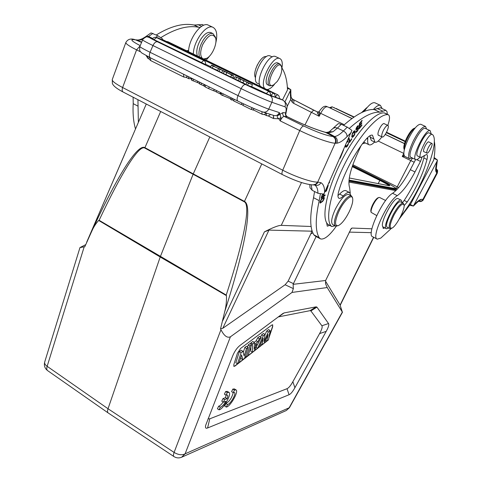 <?xml version="1.0" encoding="UTF-8"?>
<svg xmlns="http://www.w3.org/2000/svg" width="482" height="482" viewBox="0 0 482 482"><rect width="100%" height="100%" fill="white"/><g stroke="black" fill="none" stroke-linecap="round" stroke-linejoin="round"><path stroke-width="0.72" d="M234.457 388.944L232.824 389.076L231.589 391.661L233.198 392.679L234.427 392.469C236.686 393.324 230.263 404.543 227.528 404.512L225.925 403.488L224.696 406.061L226.293 407.085C230.36 406.675 239.144 391.095 235.981 389.902L234.439 390.089L233.198 392.679M233.234 392.655C231.872 397.855 229.432 401.47 225.925 403.488M208.043 418.816L209.766 418.816L287.007 388.703C288.7 387.992 290.652 385.654 292.863 381.702L319.596 333.58L326.212 331.357C328.465 327.272 329.236 324.669 328.537 323.549L316.927 307.124L316.126 306.847L284.145 312.908L282.735 313.607M328.537 323.549L321.886 325.754C322.621 326.868 321.856 329.477 319.596 333.58M321.886 325.754L310.878 310.932L310.059 310.661L278.476 316.885L284.145 312.908M268.823 338.135L272.679 326.712L272.679 324.784L271.752 325.073L240.632 348.414L237.415 353.294L233.848 364.531L233.903 366.392L235.023 366.025L267.257 340.828M226.13 395.144L225.51 397.674L223.015 398.566L221.774 401.163L223.401 402.199L225.889 401.289C223.799 404.778 221.937 406.754 220.292 407.212L218.671 406.169L217.424 408.778L219.045 409.821C223.244 409.381 232.155 393.607 228.908 392.372L227.293 392.559L225.66 391.529L224.407 394.156L226.034 395.192L227.317 394.975C227.95 395.421 227.884 396.668 227.124 398.704L224.642 399.602L223.015 398.566M227.371 391.396L225.66 391.529M223.16 402.042C221.383 404.549 219.882 405.922 218.671 406.169M244.139 355.915L246.525 348.516L248.122 347.311L244.561 358.325L242.874 359.626L241.578 354.921L239.15 362.494L237.53 363.741L241.078 352.643L242.856 351.294L244.139 355.915M246.525 348.516L244.838 347.474L243.205 352.553M242.856 351.294L241.217 350.203L239.379 351.589L235.812 362.795L237.53 363.741M241.078 352.643L239.379 351.589M242.874 359.626L241.181 358.674L240.801 357.331M248.122 347.311L246.507 346.215L244.838 347.474M246.35 356.945L249.911 345.949L251.616 344.66L248.049 355.632L246.35 356.945L245.205 356.325M249.911 345.949L248.23 344.919L247.579 346.944M251.616 344.66L250.007 343.576L248.23 344.919M254.315 345.829L254.159 349.155L256.773 343.955L254.315 345.829M254.261 350.848L252.466 352.228L252.592 343.919L254.424 342.533L254.357 344.479L257.852 341.828L259.382 338.78L261.13 337.454L254.261 350.848M252.466 352.228L250.791 351.306L250.845 347.034M261.13 337.454L259.563 336.376L257.731 337.755L256.201 340.798L254.153 342.353M259.382 338.78L257.731 337.755M257.852 341.828L256.201 340.798M254.424 342.533L252.815 341.461L250.893 342.907L250.881 344.166M252.592 343.919L250.893 342.907M263.973 341.503L268.402 331.947L270.161 330.616L268.516 339.858L266.889 341.111L268.155 334.502L264.082 343.28L262.13 344.781L263.202 338.177L259.31 346.956L257.665 348.221L263.28 335.827L265.034 334.502L263.973 341.503M268.402 331.947L266.769 330.947L264.986 334.785M265.034 334.502L263.443 333.454L261.636 334.815L260.605 337.093M263.28 335.827L261.636 334.815M257.665 348.221L256.044 347.365M262.13 344.781L260.629 343.973M266.889 341.111L265.443 340.334M270.161 330.616L268.582 329.58L266.769 330.947M266.823 341.075L234.855 365.922L233.806 366.32M272.607 324.754L272.517 326.615L269.01 337.087M326.212 331.357L294.9 387.727C292.695 391.661 290.754 393.999 289.079 394.734L207.591 427.974C205.748 428.709 205.103 427.835 205.663 425.353L232.493 356.373C234.493 351.372 237.078 347.667 240.247 345.245L282.651 313.668M222.792 328.296L285.103 284.772L288.14 281.133L310.806 233.872C311.637 232.119 311.721 231.215 311.065 231.161L268.956 230.113L222.792 328.296L220.551 328.808L224.66 311.878C226.076 306.666 226.673 301.262 226.45 295.653L160.205 256.996L108.028 408.742L174.092 452.429C178.364 454.924 182.033 455.394 185.1 453.827L181.618 457.243C178.93 458.298 176.37 458.069 173.936 456.562C173.237 456.062 173.285 454.683 174.092 452.429L220.955 329.7C224.112 335.882 227.263 338.25 230.42 336.798L292.026 292.441L327.206 287.543L325.603 283.832L325.633 280.494L351.245 228.498L352.029 228.046L371.899 228.805M371.327 232.661L349.197 232.113M325.537 281.181L340.075 305.07L373.562 237.216M316.132 236.548L293.11 284.332L325.633 280.494M293.11 284.332L293.357 288.604L292.026 292.441M222.672 320.801L264.413 231.86C272.957 227.48 278.572 225.311 281.265 225.359L311.131 226.492M264.413 231.86L268.956 230.113M226.45 295.653L226.227 295.068C243.874 240.759 250.911 205.025 244.29 201.789L193.101 174.267L193.264 173.888L244.458 201.404L261.786 163.898M144.775 148.04L193.101 174.267L160.205 256.996L98.665 220.449L99.117 220.286C121.512 172.652 138.991 144.648 144.775 148.04L144.931 147.661C137.623 143.329 116.596 177.117 91.279 232.3L84.862 246.621L84.181 246.82L47.152 366.32C46.507 368.483 46.67 369.923 47.646 370.64L108.137 412.917M224.66 311.878C244.862 248.881 252.869 205.428 244.458 201.404L244.29 201.789M98.665 220.449C95.623 223.805 93.165 227.751 91.279 232.3M87.796 239.699L146.269 104.016M202.41 58.4C200.012 55.816 200.096 51.237 202.675 44.669C208.314 34.71 212.658 32.583 215.701 38.289C217.255 44.001 212.134 55.538 206.862 58.268L203.591 58.973M199.536 57.015C198.433 53.629 198.982 49.285 201.175 43.983L203.193 40.157C206.73 34.915 210.001 32.728 213.014 33.607L215.502 37.367M206.579 58.424L204.537 59.425M211.008 32.668L210.779 32.559C207.754 31.673 204.476 33.854 200.94 39.09C197.192 45.603 195.981 51.219 197.313 55.936M210.17 55.418L206.151 60.208M193.336 54.014C193.457 41.121 206.35 23.702 212.972 27.317C216.767 29.504 217.701 34.752 215.767 43.067M208.507 25.239L208.182 25.088C201.506 21.443 188.613 38.807 188.552 51.707M196.053 25.094L193.607 24.956M202.301 24.576L194.077 25.046C183.268 22.847 170.658 26.155 156.252 34.969M133.122 97.442L133.213 103.654C132.671 113.445 133.43 121.88 135.496 128.965M160.886 37.59C175.394 28.552 188.058 25.124 198.879 27.305L200.175 27.402M188.589 51.014L187.998 50.562L186.401 50.664M138.37 122.314L137.93 99.696M136.093 98.744L128.477 94.791M221.166 92.833L220.648 93.99L219.943 93.761L216.171 91.893L216.731 90.64M219.943 93.761L220.503 92.508M253.906 108.504L253.164 110.137L251.477 109.336L252.194 107.763M253.164 110.137L254.002 108.54M243.597 103.865L242.898 105.395L251.23 109.504L252.05 107.703M213.653 90.712L216.231 91.761M205.712 85.187L204.989 86.82L208.592 88.61L213.616 90.791L214.231 89.405M241.289 104.401L243.018 105.136M241.892 103.058L241.223 104.534L233.577 100.865L234.27 99.322M233.824 100.322L230.607 99.539L231.354 97.882M231.8 100.129L232.547 98.467M205.073 86.633L203.717 85.808L204.302 84.489M199.934 82.326L199.301 83.772L203.717 85.808M201.012 84.621L201.651 83.175M203.645 85.73L204.217 84.446M204.669 84.669L204.031 86.115M199.476 83.368L191.523 80.145L192.24 78.518M192.975 80.862L193.692 79.235M197.879 81.307L197.421 82.35M230.908 98.87L220.961 94.743L221.696 93.098M222.473 95.49L223.208 93.845M325.187 132.243C315.505 129.435 304.678 125.145 292.695 119.379L292.472 119.325C304.654 125.193 315.728 129.574 325.705 132.478L325.284 132.285M213.189 66.082L211.435 65.233L210.532 67.281L212.285 68.131L213.189 66.082L218.677 68.673M211.435 65.233L212.707 65.419L214.135 66.396M214.237 66.161L212.773 65.823L220.792 69.643M220.907 69.39L219.804 69.227L227.221 72.649M227.293 72.481L218.497 68.655L217.587 70.703L219.051 71.414L219.961 69.366M219.051 71.414L221.822 72.589M218.497 68.655L219.406 68.733L218.768 68.462M212.285 68.131L217.713 70.426M152.517 38.934L205.477 64.492C205.928 62.72 205.374 61.383 203.802 60.467L203.868 60.497M270.854 95.376L273.312 93.122C274.885 94.038 275.427 95.382 274.939 97.153L270.384 95.147M275.108 96.924L277.53 94.689C279.084 95.599 279.62 96.924 279.138 98.677L275.023 96.888M270.294 95.424L251.598 86.561M234.294 78.168L232.806 77.445M210.767 66.751L205.555 64.227M240.602 78.921L234.981 76.638L240.494 79.169M234.981 76.638L234.059 78.699L235.602 79.452L236.523 77.385M238.421 80.494L235.602 79.452M227.715 72.939L231.613 74.824L227.715 72.939M226.823 72.553L233.493 75.915L232.884 75.186L222.672 70.679L226.823 72.553L225.913 74.608L230.727 76.945L231.649 74.891M222.672 70.679L221.762 72.728L223.377 73.517L224.287 71.463M231.74 75.072L230.818 77.132L232.571 77.976L233.493 75.915M223.377 73.517L225.913 74.608M243.898 80.608L248.471 83.169L252.46 84.663L239.229 78.693L243.898 80.608L242.976 82.663L245.941 84.471L247.537 85.242L248.471 83.169M239.229 78.693L238.301 80.759L239.783 81.482L240.711 79.416M252.46 84.663L251.532 86.712L247.537 85.242M246.874 82.398L245.941 84.471M242.976 82.663L239.783 81.482M285.928 113.529L285.669 112.872C285.139 114.541 285.555 115.813 286.929 116.674L284.229 116.421C282.874 116.584 281.536 118.072 280.223 120.886L280.94 117.554L278.825 118.771L280.217 120.886L299.732 130.538C301.069 127.7 302.395 126.188 303.708 125.995C316.674 132.116 326.404 135.623 332.905 136.52C335.364 138.063 336.105 140.292 335.135 143.202L317.704 182.124M313.143 184.877L315.776 184.124L317.71 182.112M326.778 132.448L329.302 131.773L338.292 123.591L341.31 124.272L347.269 127.146L351.896 130.363L324.603 192.523L323.711 194.101L317.945 193.276C317.867 188.962 316.74 186.191 314.565 184.961C317.204 185.992 319.337 185.239 320.97 182.708L317.981 182.118C317.084 183.925 315.686 184.865 313.782 184.937L313.137 184.949M332.905 136.52L333.454 136.551C335.815 138.111 336.55 140.334 335.659 143.214L336.912 143.184C337.81 140.28 337.026 138.063 334.562 136.526C337.081 136.225 340.033 134.37 343.407 130.959L337.418 128.073L333.104 131.713L328.122 132.912L334.562 136.526L333.448 136.533L325.705 132.484M322.109 195.204L323.271 194.204M323.657 194.119L323.163 196.301L321.47 197.09M321.783 197.252L322.38 195.343M321.964 195.499L321.102 198.265L324.97 195.596L325.181 194.909L323.308 195.831M323.615 195.987L324.169 193.384M322.669 194.276L321.988 195.487M324.97 195.596L324.525 195.361M345.739 146.16L345.299 146.534M346.968 142.196L347.703 141.877L347.215 141.636L347.745 141.895L348.167 141.039L347.42 141.178M345.226 146.112L345.799 147.215C347.221 146.95 348.203 145.281 348.745 142.202L348.094 144.058L346.215 146.389L345.727 144.992M361.53 125.278L361.862 125.434L361.892 124.82L359.668 127.597L359.229 127.381M359.668 127.597L359.759 125.814L359.319 125.603M359.759 125.814L361.771 123.308L361.434 123.151M361.771 123.308L361.801 122.693L359.789 125.2L359.349 124.989M359.789 125.2L359.873 123.591L359.536 123.428M359.873 123.591L362.024 120.91L361.681 120.747M362.024 120.91L362.054 120.289L359.421 123.567L359.162 128.808L361.862 125.434M358.488 126.157L358.265 125.633C356.644 126.754 355.891 128.23 355.993 130.062L358.072 128.525L357.758 130.056L355.728 131.815L355.993 132.411C357.668 131.321 358.494 129.718 358.457 127.61L356.373 129.188L357.867 126.489L358.024 126.826L358.488 126.157L357.764 125.814M357.704 128.7L357.246 128.477M351.498 138.961L351.788 139.099L351.679 138.671L349.908 141.407L349.155 141.033M349.908 141.407L349.101 138.207L348.619 138.943L349.54 142.564L351.788 139.099M352.463 134.086L354.409 131.58L354.553 134.068L352.583 136.635L352.179 133.948M354.071 130.965L354.107 131.435M352.071 136.388L351.764 136.671M352.113 137.424L352.191 137.466C354.457 136.075 355.354 133.845 354.897 130.773L354.812 130.724C352.517 132.134 351.613 134.37 352.113 137.424M324.904 191.854L326.404 190.993L327.76 187.004L326.212 190.535L325.242 191.089M326.404 190.993L325.88 190.721M339.894 158.12L340.165 158.319L343.654 149.649M327.218 186.648L328.013 186.299L328.272 185.6L327.537 185.925M328.61 183.515L329.345 182.72L329.031 182.564M329.345 182.72L329.628 181.979L329.212 182.154M328.013 186.299L327.489 186.028M320.578 202.368C320.626 200.446 321.651 198.988 323.651 198L323.663 198.006C323.633 199.91 322.621 201.374 320.62 202.392L320.596 202.38M322.627 201.428C324.079 199.464 324.561 198.072 324.079 197.252L321.627 198.952C320.144 201.024 319.662 202.416 320.187 203.121L322.627 201.428L322.338 201.277M366.573 107.841L361.584 112.607M366.802 107.932L362.97 111.963M375.08 102.877L374.851 102.768C372.249 102.106 368.694 104.998 364.193 111.45M373.351 109.498C376.37 106.173 378.725 104.799 380.425 105.371L382.136 108.583M365.296 142.943L362.422 143.835M338.527 212.231C334.665 221.75 334.586 226.221 338.304 225.642C341.78 223.835 345.407 219.232 349.173 211.839C352.083 205.645 353.228 201.09 352.613 198.18C351.541 193.384 343.178 201.609 338.527 212.231M352.39 197.361L351.318 195.819C347.781 195.65 343.377 200.554 338.117 210.538C334.243 219.123 333.387 224.311 335.55 226.1L338.063 225.733M348.757 194.505L348.588 194.421C345.028 194.234 340.617 199.132 335.364 209.104C331.502 217.683 330.664 222.871 332.845 224.672L335.382 226.016M383.286 130.55C385.106 127.061 386.618 125.344 387.829 125.41C390.167 126.025 384.268 138.153 382.196 137.002C381.328 136.249 381.69 134.098 383.286 130.55M378.756 135.352L378.424 135.315C377.533 134.544 377.888 132.357 379.503 128.748C381.346 125.206 382.895 123.47 384.136 123.543L384.437 123.802M381.889 136.852C378.954 140.883 376.671 142.678 375.026 142.238L372.484 135.207C370.995 134.707 368.887 136.026 366.163 139.147C355.077 151.963 343.07 174.99 338.581 191.95C337.659 195.523 337.792 197.632 338.973 198.277C339.997 198.65 341.431 197.879 343.28 195.951C346.016 193.113 348.106 191.969 349.552 192.511L350.944 195.626M335.014 225.817L331.845 226.546L331.291 226.142C324.916 219.774 330.399 192.294 344.793 163.886C359.114 135.442 378.647 113.674 387.932 114.662L388.347 114.752C390.058 115.843 389.884 119.397 387.823 125.404L383.811 123.506M384.757 113.071L384.184 112.909C375.098 111.945 356.481 132.098 342.298 159.349C328.055 186.57 321.602 214.285 326.633 222.762L327.694 224.238L331.658 226.45M346.112 190.752L345.919 190.655C344.455 190.101 342.353 191.24 339.611 194.065L337.972 195.547M370.056 135.653L370.134 137.195L371.327 140.449L374.876 142.166M326.633 222.762L327.272 226.178L329.628 225.371M380.443 107.793L374.14 109.535C366.374 108.986 356.18 114.264 343.564 125.362M349.354 128.333C361.964 117.078 372.11 111.697 379.804 112.192L385.841 110.312L387.004 111.637L387.359 114.294M374.58 142.021C372.279 144.347 370.465 145.281 369.146 144.811C367.868 144.232 367.411 142.329 367.778 139.093L367.682 137.521M360.946 145.847L356.306 156.174C349.836 171.237 347.624 181.798 349.673 187.853L350.227 193.035M314.571 191.529L313.529 197.698C309.679 215.773 309.781 228.143 313.83 234.8L315.144 236.011L320.193 238.729M336.285 226.233C329.537 235.668 324.272 239.885 320.488 238.891L319.198 237.692C315.258 231.083 315.258 218.738 319.211 200.663L320.343 194.107M317.945 193.276L312.179 190.288L310.016 187.733M329.357 131.821L333.104 131.713M326.549 132.436L328.122 132.905M325.712 132.466L328.128 132.887M268.016 115.849L273.421 118.53L273.451 115.319M277.487 115.68L279.946 114.312L279.385 112.595L277.499 115.698C276.819 116.632 277.258 117.656 278.825 118.771M280.94 117.554L279.946 114.318L282.964 112.589C282.428 114.27 282.85 115.547 284.229 116.421L303.708 125.995M238.018 101.166L237.933 101.136C236.831 100.346 236.861 98.503 238.03 95.605C249.001 101.027 263.895 107.564 268.745 109.113L279.385 112.595C278.144 115.156 276.258 116.102 273.716 115.427M287.272 116.716L286.929 116.674M285.766 112.927C285.272 114.583 285.712 115.837 287.103 116.686L292.472 119.325M140.214 45.633C130.965 40.801 129.429 38.885 135.599 39.879L141.575 42.428M152.788 38.512L148.589 36.457L147.92 36.939M142.78 39.62L137.924 40.271L135.599 39.879M155.698 37.343L157.921 35.776L151.029 32.897M157.921 35.776L162.53 38.903L162.434 39.566M406.808 137.786C404.422 142.865 403.464 146.492 403.934 148.661L404.296 149.878C403.88 147.444 404.946 143.528 407.489 138.135C410.309 132.616 412.881 129.218 415.195 127.941L413.851 128.477C411.73 129.64 409.381 132.743 406.808 137.786M420.864 124.302L420.732 124.242C417.647 124.157 413.556 128.977 408.459 138.702C403.946 148.564 402.753 154.469 404.88 156.421L409.477 158.644M412.158 157.915L409.61 158.711C407.525 156.777 408.754 150.872 413.291 140.997C418.406 131.255 422.485 126.411 425.528 126.477L426.588 129.007M432.83 151.625L433.3 149.462M428.215 147.817C429.757 144.883 430.974 143.413 431.86 143.413C433.541 143.817 428.474 154.005 427.022 153.155C426.425 152.571 426.823 150.794 428.215 147.817M424.021 151.722L423.78 151.71C423.166 151.113 423.564 149.306 424.967 146.281C426.534 143.299 427.775 141.81 428.685 141.816L428.89 142.009M424.305 155.415L423.877 157.976C420.147 171.923 413.586 186.082 404.199 200.44L402.416 202.802M404.085 205.718L407.242 201.97C416.629 187.582 423.214 173.418 426.992 159.476C427.691 156.56 427.588 154.879 426.691 154.427L420.84 157.53C416.785 156.674 428.811 132.357 432.294 134.43L432.601 134.647C440.494 142.25 420.34 192.445 400.717 216.316M398.265 198.705L398.156 198.65C394.234 195.969 379.491 223.015 382.829 226.745L386.287 228.721M388.811 228.016L386.389 228.775C381.358 227.564 397.005 197.469 401.265 200.211L402.102 202.645M382.829 226.745L383.262 228.48L384.757 227.926M429.167 132.966L429.076 132.924C425.546 130.833 413.556 155.12 417.659 155.999L420.75 157.487M434.264 140.985C435.258 145.775 435.089 152.101 433.758 159.97L411.032 203.35L399.421 218.786M420.009 157.126C418.165 159.15 416.767 160 415.815 159.681C410.658 158.602 425.745 128.049 430.179 130.682L431.161 133.9M391.474 228.293L380.774 238.114L377.249 239.15C370.676 237.927 387.48 201.139 397.27 195.656C402.741 191.715 408.646 183.817 414.99 171.953L420.485 161.434L422.051 157.313M425.479 128.489L425.365 128.435C420.846 125.76 405.82 156.264 411.062 157.385L415.707 159.626M415.604 159.572L410.333 169.682C404.006 181.527 398.09 189.396 392.583 193.3C382.702 198.717 365.989 235.463 372.664 236.746L377.081 239.066M409.519 205.121L413.387 206.067L410.104 204.422M317.222 111.86L293.14 99.485L293.93 100.768L293.815 102.648L293.556 103.287L292.321 102.359M330.64 108.263L329.471 107.673L332.092 106.817L330.64 108.263L352.011 118.476M404.506 143.552L385.305 134.382M319.373 111.282L319.156 116.283L293.556 103.287M414.213 162.247L402.229 156.475L404.037 155.415M403.796 153.469L402.229 156.475L404.549 156.222M418.635 201.319L420.666 201.615C422.166 201.078 423.051 200.458 423.323 199.759L422.889 199.476L437.029 172.502L437.258 170.616L436.228 168.718C437.288 170.453 438.09 169.339 437.252 173.219L436.698 172.64L436.198 168.76M418.75 201.265C420.533 201.651 421.907 201.054 422.889 199.476L421.34 199.289L418.882 201.199C419.412 200.319 417.581 201.94 413.393 206.067M277.252 81.434L273.408 85.067C262.503 89.785 277.867 56.129 281.645 67.088C282.265 71.306 280.801 76.09 277.252 81.434M273.234 85.151L269.86 85.856C263.889 84.001 274.391 60.949 279.885 63.937L281.404 66.13M278.054 63.076L277.915 63.009C272.402 60.015 261.913 83.049 267.908 84.916L269.721 85.79M274.391 84.452C271.529 87.911 268.98 89.58 266.733 89.471M264.943 88.61C258.533 83.422 272.824 54.587 279.867 58.581C282.145 59.792 282.801 63.082 281.85 68.444M275.849 56.707L275.656 56.617C268.54 52.592 254.291 81.38 260.768 86.591M257.412 64.751L255.761 68.799M266.287 56.731C261.31 54.466 251.839 72.878 255.508 77.656M270.384 56.063L270.203 55.978C263.136 52.152 250.068 81.036 257.725 83.428L259.593 84.326M268.094 90.134L268.558 89.212M281.94 67.938C285.35 73.475 287.2 80.807 287.489 89.941L282.47 99.937M273.198 118.415L273.836 117.144M287.362 87.441L290.827 89.664L287.417 88.314M278.072 115.553L279.464 112.782M285.031 101.69L290.73 89.899M287.001 106.739L290.676 99.437L291.098 97.346M290.266 91.273L290.676 99.437L292.309 102.353L292.315 98.937M292.966 99.388L292.417 99.063M317.566 113.216L319.156 116.283L320.657 113.324L319.114 112.625L317.566 113.216L317.252 111.872L313.686 110.155L311.276 112.475L304.961 124.952M434.137 157.548L437.427 160.018L436.921 161.482L413.387 206.067M434.011 158.397L437.427 160.024L436.216 168.851M394.113 214.827C389.854 223.756 389.058 228.215 391.746 228.203C395.957 227.058 405.633 208.531 403.952 204.79C402.277 202.886 399 206.236 394.113 214.827M403.729 204.019L403.103 203.145C400.801 203.061 397.542 206.826 393.324 214.43C389.48 222.268 388.323 226.98 389.854 228.558L391.607 228.251M400.705 201.94L400.608 201.892C396.819 199.458 382.913 226.191 387.383 227.281L389.763 228.51M376.707 215.568L371.14 212.369C370.827 210.875 371.489 208.387 373.134 204.91C375.201 200.892 377.105 198.421 378.84 197.5L379.635 197.487M371.116 212.273L370.887 211.453C370.598 210.08 371.206 207.802 372.713 204.621C374.61 200.934 376.352 198.668 377.942 197.825L378.033 197.795M371.809 182.353L349.299 177.991L371.863 182.365M389.426 185.799L371.959 182.401M377.328 183.449L376.948 183.419M352.523 165.657L381.961 180.328C391.095 184.931 395.824 187.733 396.15 188.733L349.034 180.075M348.998 180.455L395.15 189.077L396.15 188.733M85.645 244.675L79.97 247.573L44.699 362.024C44.338 363.452 45.157 364.886 47.152 366.32L108.028 408.742C107.311 410.941 107.378 412.351 108.221 412.978L108.245 412.99M327.206 287.543L342.334 312.071L340.075 305.07M79.97 247.573L84.181 246.82M220.955 329.7L220.551 328.808M209.815 136.96L193.264 173.888L144.931 147.661L160.687 111.493M227.124 398.704L225.51 397.674M224.642 399.602L223.401 402.199M220.292 407.212L219.045 409.821M227.293 392.559L226.034 395.192M234.439 390.089L232.824 389.076M227.528 404.512L226.293 407.085M207.591 427.974L209.766 418.816M287.007 388.703L289.079 394.734M294.9 387.727L292.863 381.702M310.878 310.932L316.927 307.124M316.126 306.847L310.059 310.661M350.372 229.751L352.029 228.046M325.79 284.404L325.471 282.868M285.103 284.772L293.357 288.604M293.478 283.639L288.14 281.133M310.806 233.872L312.83 232.866M312.035 230.679L311.065 231.161M99.117 220.286L226.227 295.062M198.879 27.305L194.077 25.046M201.633 26.335L197.897 24.594M138.009 106.16L133.213 103.654M208.592 88.61L209.321 86.971M270.426 114.391C269.372 115.788 268.028 116.18 266.407 115.547L266.257 113.071M266.136 113.035C265.07 114.451 263.714 114.843 262.069 114.204L261.913 111.685M147.365 56.274L147.974 58.449L149.227 59.075M192.161 78.476L188.968 78.783L188.468 76.65M150.318 57.768L150.752 60.63L183.793 77.03M187.625 76.234L185.883 77.301L183.853 77.06L183.522 74.204M156.59 37.626L153.842 39.651M201.181 62.624L203.802 60.467L156.523 37.596C154.824 36.975 153.487 37.421 152.517 38.94M162.856 39.735L161.946 39.753M167.983 41.771L167.091 41.783M157.945 37.819L157.005 37.831M266.148 93.622L268.703 91.375M151.553 38.06L151.975 38.229C147.131 36.415 148.962 37.608 157.463 41.795L245.513 84.549C256.026 89.592 264.112 93.201 269.769 95.376L282.868 100.135L279.235 98.376M157.463 41.795C155.837 41.494 154.33 42.747 152.951 45.555C146.179 42.229 142.744 40.343 142.648 39.904C141.744 39.566 147.082 35.909 147.251 36.891L151.975 38.229M237.933 101.136C248.453 106.257 256.695 109.854 262.66 111.938C265.269 112.655 267.299 111.71 268.745 109.113L271.884 102.268C267.064 100.636 252.17 94.032 241.163 88.64C242.627 85.73 244.079 84.362 245.513 84.549M237.837 101.087L150.474 57.846L141.624 52.881C140.66 51.267 139.129 52.418 139.834 46.525C139.9 47.025 143.311 48.947 150.065 52.291L238.03 95.605L241.163 88.64L152.951 45.555L150.065 52.291C149.022 55.111 149.161 56.96 150.474 57.846L150.571 57.882M269.769 95.376C272.252 96.936 272.951 99.232 271.884 102.268L284.922 106.805C285.965 103.871 285.284 101.648 282.868 100.135L283.181 100.28M284.922 106.805C286.272 107.468 286.519 109.492 285.669 112.872L282.964 112.589M312.999 184.919C305.522 184.401 295.352 180.973 282.482 174.629C281.699 174.074 281.783 172.598 282.729 170.206C295.297 176.767 312.113 182.449 317.716 182.1M123.157 92.038C113.3 86.923 112.698 84.103 112.366 83.434L112.276 79.53C111.981 81.078 115.427 83.748 122.615 87.531C121.874 89.821 122.054 91.321 123.157 92.038L282.41 174.592M140.087 45.923L136.575 49.863L122.615 87.531L282.729 170.206L299.732 130.538C312.782 137.051 329.983 143.172 335.135 143.202L335.653 143.226M140.593 51.851L136.575 49.863C129.248 46.182 125.669 43.735 125.844 42.524C127.706 39.217 130.736 38.253 134.93 39.638M336.912 143.184C339.798 142.786 343.166 140.611 347.022 136.665C347.118 134.321 345.913 132.417 343.407 130.959L347.269 127.146M339.611 194.065L343.28 195.951M331.291 226.142L327.694 224.238M370.134 137.195L373.863 138.997M384.184 112.909L387.932 114.662M382.75 111.125L377.117 108.486M379.804 112.192L374.14 109.535M367.778 139.093L366.682 138.563M319.198 237.692L313.83 234.8M319.211 200.663L313.529 197.698M333.442 128.26L335.183 127.555L337.424 128.073L341.31 124.272M347.022 136.665L351.324 132.399M324.603 192.523C324.651 187.426 323.44 184.154 320.97 182.708M311.161 184.799L312.179 190.288M273.421 118.53L278.825 118.765M136.593 39.94L141.708 42.115M152.921 33.366L148.589 36.457L146.07 36.409L151.053 32.884M378.165 183.594L380.111 179.943C387.908 183.901 390.968 185.847 389.305 185.775M389.119 185.727C388.094 184.769 384.973 182.979 379.762 180.358L352.197 166.609M407.242 201.97L404.199 200.44M423.877 157.976L426.992 159.476M420.485 161.434L416.797 159.663M410.333 169.682L414.99 171.953M392.583 193.3L397.27 195.656M313.649 110.137L293.195 99.527M353.993 117.078L334.062 107.757M354.149 116.969L336.538 108.757M329.489 107.637L351.92 118.542M385.251 134.466L404.476 143.654M326.995 106.655L327.29 106.775C325.398 106.516 323.187 108.703 320.657 113.324L344.287 124.718M403.796 153.409L378.183 141.057M396.379 188.522L410.766 160.602L412.616 158.132M352.848 164.736L398.698 187.564M290.285 95.267L290.845 93.996L290.827 89.664M436.584 164.489L436.18 165.368C435.469 168.863 435.511 171.152 436.294 172.243L436.228 168.857M436.294 172.243L436.704 172.634M421.34 199.289C419.527 199.705 417.129 201.578 414.146 204.916M436.921 161.482L436.18 165.368M377.231 183.407L389.161 185.733M352.366 166.109L380.111 179.943M348.944 181.093L396.596 189.896M395.873 190.613L348.896 182.082M395.602 188.01L397.246 189.203M395.15 189.077L395.3 188.769M342.334 312.071L289.164 407.784L185.1 453.827L230.42 336.798M289.435 407.694L286.29 410.525L289.435 407.694L342.485 312.209M301.485 182.539L281.265 225.359M124.525 154.583L86.646 242.289M215.701 38.289L215.43 37.024M210.779 32.559L213.014 33.607M212.972 27.317L208.182 25.088M202.006 24.437L203.735 25.245M266.353 115.523L264.16 114.439M191.035 79.006L191.848 79.41M220.762 93.737L221.292 94.002M253.381 109.902L262.021 114.18M146.179 55.647L147.908 58.418M185.956 77.283L188.908 78.747M148.992 57.105L149.257 59.135L150.685 60.599M273.312 93.122L162.789 39.705L161.271 39.428M277.53 94.689L167.923 41.741L166.429 41.464M270.3 95.418C270.788 93.635 270.233 92.273 268.649 91.345L157.879 37.783L156.307 37.506M279.235 98.364L282.964 100.172C288.495 104.769 287.35 105.642 285.88 113.662M112.276 79.53L125.844 42.524M345.305 145.944L346.215 146.389M357.343 126.236L357.867 126.489M355.903 128.959L356.373 129.188M357.481 128.242L358.072 128.525M353.758 131.267L354.409 131.58M351.733 136.225L352.583 136.635M366.356 107.938L367.037 107.649M380.425 105.371L374.851 102.768M352.613 198.18L352.324 197.12M348.588 194.421L351.318 195.819M378.129 135.05L382.136 136.972M349.552 192.511L345.919 190.655M388.347 114.752L384.606 112.999M363.699 142.166L368.953 144.714M380.244 107.697L385.841 110.312M309.769 184.612L310.016 187.902M326.682 132.43L325.26 132.261M292.695 119.379L287.248 116.704C285.856 115.553 285.422 114.487 285.934 113.517M273.698 115.421L263.13 112.083M139.834 46.525L142.648 39.904M136.888 39.958C139.208 40.235 142.268 39.054 146.064 36.415M135.81 39.813L136.9 39.964M420.732 124.242L425.528 126.477M431.86 143.413L428.444 141.798M426.986 153.137L423.582 151.511M398.156 198.65L401.265 200.211M429.076 132.924L432.294 134.43M430.179 130.682L425.365 128.435M386.558 132.237L405.32 141.178M386.407 132.526L405.205 141.485M334.369 107.721L333.592 107.534M332.092 106.817L353.836 117.186M386.329 132.677L405.145 141.648M386.486 132.381L405.266 141.328M336.84 108.721L336.075 108.534M329.495 107.631L327.212 106.739C324.904 105.329 322.283 106.859 319.343 111.33M437.252 173.219L423.323 199.759M281.645 67.088L281.355 65.926M279.885 63.937L277.915 63.009M275.656 56.617L279.867 58.581M272.276 56.942L270.203 55.978M292.194 98.804L291.146 97.334L290.845 93.996M292.243 98.84L293.086 99.449M319.391 111.24C319.361 111.673 318.644 111.884 317.252 111.872M403.952 204.79L403.687 203.88M403.103 203.145L400.608 201.892M385.612 200.512L379.575 197.457M377.942 197.825L378.84 197.5M397.264 189.185L395.553 187.968M173.882 456.526L108.257 413.002M286.29 410.525L181.901 457.117M44.699 362.024C43.82 365.507 44.772 368.356 47.549 370.568M373.755 237.313L340.28 305.13M228.908 392.372L227.281 391.342M235.981 389.902L234.373 388.896"/></g></svg>
